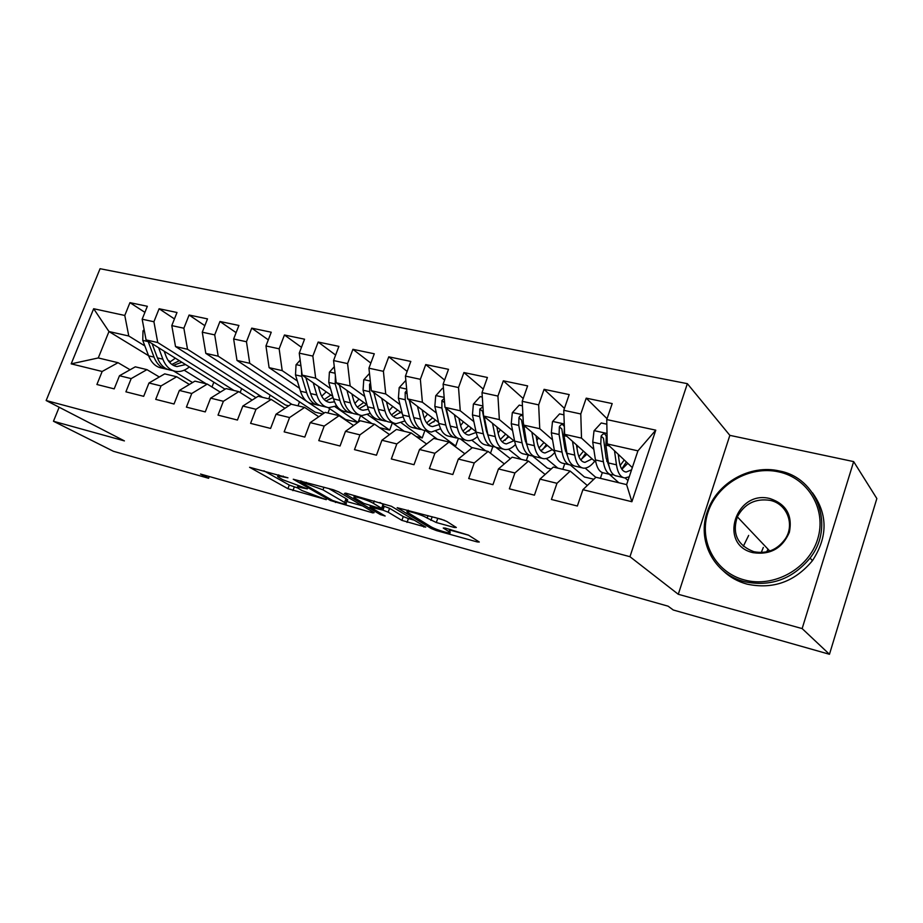 <?xml version="1.0" encoding="UTF-8"?>
<svg xmlns="http://www.w3.org/2000/svg" width="923" height="923" viewBox="0 0 923 923"><rect width="100%" height="100%" fill="white"/><g stroke="black" fill="none" stroke-linecap="round" stroke-linejoin="round"><path stroke-width="1.38" d="M287.964 477.814L249.591 467.292L287.918 488.694L326.304 499.666L302.006 490.551L297.368 487.782C296.329 486.698 297.979 486.744 302.34 487.898L307.394 488.867L282.853 479.764L277.973 476.833C276.877 475.714 278.527 475.726 282.899 476.879L287.964 477.814M763.321 547.42L761.256 552.531M454.289 527.471L456.331 527.495L446.686 521.38L441.159 519.188L397.144 507.696L431.329 528.567L436.51 530.61L477.237 541.939L479.279 542.009L468.399 535.109L445.209 528.071L443.236 528.025L449.732 532.133C453.528 535.063 435.679 529.802 430.545 526.502L407.458 512.3C403.432 509.208 421.811 514.584 427.176 518.08L436.302 522.522L454.289 527.471L454.658 526.422M802.145 628.586L853.66 461.604L729.851 435.356L678.29 594.285L802.145 628.586L829.465 654.28L673.259 609.999L668.102 606.18L200.522 474.053L208.61 478.276L209.279 476.533M678.29 594.285L629.959 556.696L46.15 400.524L100.065 268.72L687.358 383.668L629.959 556.696M59.164 407.239L53.465 421.257L124.409 440.906L46.15 400.524M53.465 421.257L113.448 451.301L208.61 478.276M338.637 491.855L333.261 489.744L293.26 479.245L330.434 500.52L372.788 512.876L374.127 512.669L338.637 491.855M345.744 493.147L391.41 506.277L425.734 527.148L401.886 520.387L388.179 512.196L382.918 510.131L370.031 507.015L385.156 516.015L380.345 514.572L344.464 493.447L345.744 493.147M148.568 355.701L108.972 331.542L98.276 357.951L71.186 363.858L102.165 371.473L96.915 384.499L114.198 388.871L119.482 375.73L131.181 378.603L125.897 391.825L143.688 396.325L148.984 382.987L161.029 385.941L155.722 399.371L174.032 403.997L179.362 390.452L191.753 393.498L186.411 407.135L205.264 411.9L210.629 398.136L223.389 401.286L218.024 415.131L237.442 420.046L242.83 406.062L255.983 409.293L250.595 423.369L270.601 428.434L276.012 414.219L289.568 417.554L284.157 431.86L304.798 437.075L310.22 422.63L324.204 426.068L318.77 440.617L340.056 445.994L345.502 431.306L359.935 434.86L354.478 449.639L376.446 455.201L381.914 440.259L396.809 443.928L391.329 458.962L414.012 464.707L419.515 449.513L434.895 453.285L429.391 468.596L452.824 474.526L458.339 459.054L474.237 462.965L468.711 478.541L492.94 484.667L498.466 468.93L514.907 472.968L509.369 488.821L534.429 495.166L539.967 479.129L556.973 483.306L551.423 499.458L577.36 506.023L582.909 489.686L595.935 477.26L626.613 484.621L637.931 450.851L607.23 443.928L632.324 467.592M71.186 363.858L93.661 308.732L124.778 315.458L128.782 336.007L144.865 345.94M144.911 312.366L129.947 302.652L124.778 315.458M129.947 302.652L147.345 306.286L142.165 319.208L153.91 321.746L157.741 342.537L234.05 390.51M174.447 318.92L159.102 308.755L153.91 321.746M159.102 308.755L176.997 312.493L171.793 325.611L183.873 328.219L187.531 349.263L262.605 397.351M204.837 325.669L189.1 315.031L183.873 328.219M189.1 315.031L207.502 318.885L202.275 332.199L214.713 334.887L218.186 356.174L291.91 404.378M236.115 332.649L219.962 321.492L214.713 334.887M219.962 321.492L238.907 325.461L233.646 338.972L246.464 341.741L249.729 363.293L307.197 401.69M268.305 339.86L251.725 328.138L246.464 341.741M251.725 328.138L271.247 332.222L265.962 345.952L279.15 348.802L282.207 370.619L297.333 380.968M301.463 347.325L284.446 334.991L279.15 348.802M284.446 334.991L304.555 339.191L299.248 353.151L312.851 356.082L315.666 378.165L330.538 388.606M335.626 355.067L318.158 342.041L312.851 356.082M318.158 342.041L338.891 346.379L333.561 360.558L347.579 363.593L350.163 385.941L364.758 396.475M370.838 363.085L352.921 349.321L347.579 363.593M352.921 349.321L374.288 353.786L368.935 368.196L383.403 371.323L385.722 393.959L400.017 404.597M407.147 371.404L388.756 356.82L383.403 371.323M388.756 356.82L410.804 361.435L405.439 376.088L420.357 379.307L422.399 402.243L436.371 412.973M444.609 380.068L425.734 364.562L420.357 379.307M425.734 364.562L448.497 369.327L443.109 384.222L458.523 387.556L460.254 410.781L473.868 421.626M483.271 389.091L463.911 372.546L458.523 387.556M463.911 372.546L487.413 377.472L482.014 392.633L497.935 396.071L499.355 419.596L512.577 430.568M523.191 398.505L503.335 380.807L497.935 396.071M503.335 380.807L527.621 385.883L522.21 401.309L538.663 404.874L539.747 428.71L552.542 439.81M564.438 408.358L544.085 389.333L538.663 404.874M544.085 389.333L569.191 394.583L563.768 410.297L580.786 413.966L581.502 438.125L593.835 449.374M607.046 418.696L586.22 398.148L580.786 413.966M586.22 398.148L612.191 403.582L606.746 419.573L655.768 430.164L631.897 501.731L582.909 489.686M587.316 485.486L570.206 471.099L553.35 467.05L539.967 479.129M556.973 483.306L570.206 471.099M606.746 419.573L607.23 443.928M655.768 430.164L637.931 450.851M545.135 474.468L528.487 461.085L512.173 457.185L498.466 468.93M514.907 472.968L528.487 461.085M606.734 461.142L608.384 462.654M625.159 477.964L627.986 480.537M581.502 438.125L564.634 434.318L595.843 462.215M609.33 474.26L618.837 482.752M563.768 410.297L564.634 434.318M504.327 463.9L488.117 451.416L472.345 447.632L458.339 459.054M474.237 462.965L488.117 451.416M593.835 479.256L584.444 476.995L570.483 465.111M565.372 450.943L566.768 452.155M585.182 468.123L595.82 477.364M539.747 428.71L523.433 425.03L554.608 451.578M522.21 401.309L523.433 425.03M464.834 453.758L449.063 442.048L433.787 438.39L419.515 449.513M434.895 453.285L449.063 442.048M551.204 468.988L547.304 468.053L532.375 455.87M525.349 441.159L526.456 442.094M546.266 458.523L557.85 468.134M499.355 419.596L483.56 416.031L514.688 441.436M482.014 392.633L483.56 416.031M426.576 443.998L411.231 432.979L396.44 429.437L381.914 440.259M396.809 443.928L411.231 432.979M486.583 431.756L487.413 432.426M508.458 449.201L521.183 459.342M460.254 410.781L444.967 407.331L476.037 431.722M495.928 447.343L510.396 458.708M443.109 384.222L444.967 407.331M389.518 434.595L374.588 424.199L360.247 420.761L345.502 431.306M359.935 434.86L374.588 424.199M471.734 440.156L485.579 450.805M422.399 402.243L407.585 398.898L438.575 422.388M460.415 438.956L472.103 447.828M405.439 376.088L407.585 398.898M353.601 425.515L339.076 415.685L325.173 412.35L310.22 422.63M324.204 426.068L339.076 415.685M436.048 431.399L455.685 446.005L453.758 445.532M385.722 393.959L371.358 390.729L402.243 413.412M425.791 430.706L437.444 439.267M368.935 368.196L371.358 390.729M318.77 416.758L304.636 407.424L291.149 404.193L276.012 414.219M289.568 417.554L304.636 407.424M401.39 422.919L422.226 437.94L416.088 436.475M350.163 385.941L336.237 382.803L366.996 404.747M392.217 422.746L404.205 431.295M333.561 360.558L336.237 382.803M284.976 408.278L271.212 399.417L258.128 396.279L242.83 406.062M255.983 409.293L271.212 399.417M367.712 414.692L389.679 430.118L379.607 427.684M315.666 378.165L302.167 375.119L332.776 396.382M359.578 414.992L371.9 423.553M299.248 353.151L302.167 375.119M252.175 400.086L238.78 391.64L226.077 388.595L210.629 398.136M223.389 401.286L238.78 391.64M357.882 422.457L345.606 419.504L327.977 407.551M334.968 406.72L357.928 422.422M282.207 370.619L269.101 367.654L299.56 388.306M265.962 345.952L269.101 367.654M220.32 392.148L207.283 384.083L194.938 381.13L179.362 390.452M191.753 393.498L207.283 384.083M322.762 414L315.135 412.166L236.992 360.42L249.729 363.293M307.982 402.22L324.169 413.043M233.646 338.972L236.992 360.42M189.388 384.453L176.685 376.757L164.698 373.873L148.984 382.987M161.029 385.941L176.685 376.757M288.714 405.808L285.461 405.024L205.817 353.382L218.186 356.174M202.275 332.199L205.817 353.382M159.321 376.999L146.953 369.627L135.289 366.835L119.482 375.73M131.181 378.603L146.953 369.627M187.531 349.263L175.52 346.552L255.936 397.675M171.793 325.611L175.52 346.552M130.097 369.754L118.04 362.693L98.276 357.951M102.165 371.473L118.04 362.693M157.741 342.537L146.065 339.906L225.074 389.206M142.165 319.208L146.065 339.906M829.465 654.28L876.85 498.558L853.66 461.604M729.851 435.356L687.358 383.668M192.561 382.549L173.293 370.792M167.951 360.201L170.547 361.793M184.162 370.204L206.233 383.841M128.782 336.007L108.972 331.542L93.661 308.732M600.388 478.333L602.327 472.599M562.811 469.322L564.749 463.681M526.329 460.577L528.256 455.027M490.482 453.239L492.801 446.663M455.685 446.005L458.396 438.402M422.226 437.94L424.915 430.499M389.679 430.118L392.344 422.838M358.101 422.296L360.558 415.673M327.988 413.031L329.626 408.67M298.002 405.832L299.514 401.828M268.789 398.828L270.208 395.136M240.153 392.506L241.653 388.595M211.978 386.991L213.836 382.203M626.613 484.621L631.897 501.731M263.874 470.799L289.28 485.071L297.541 487.921M346.656 501.501L362.624 505.919M301.336 481.91L300.563 482.141L332.649 500.497L340.737 503.15C345.34 504.385 347.094 504.431 345.998 503.289L322.969 489.848L301.336 481.91L301.636 481.102M345.41 500.208C347.579 500.566 348.236 500.347 347.371 499.528L346.01 498.605L344.625 502.366M328.68 488.486L346.01 498.605M414.404 520.237L408.404 518.576L407.031 522.406M382.976 505.862L389.587 508.308L403.259 516.557L408.404 518.576M373.434 503.381C367.931 499.943 350.636 494.797 354.34 497.693L363.777 503.37L380.207 508.515L381.995 508.538L373.434 503.381L374.323 500.947M382.86 504.881L381.626 508.273M379.93 502.481L383.045 504.362M434.387 517.341L444.563 520.353M450.412 530.194L468.572 535.213M144.115 329.615L142.996 330.884L142.753 340.379L148.615 355.84C151.51 362.993 155.929 367.077 161.894 368.092L164.813 368.785M169.497 362.278L175.37 358.193M158.618 347.74L162.863 359.162C165.713 366.35 170.109 370.446 176.039 371.438C180.608 372.004 185.05 370.492 189.33 366.904M164.167 351.202L166.059 356.313C168.424 362.312 172.082 365.727 177.031 366.558L185.581 364.573M148.015 341.118L154.014 357.097C156.887 364.262 161.294 368.346 167.248 369.362L167.744 369.419M179.362 360.685L171.828 364.423M173.616 370.873L170.64 370.158C164.698 369.154 160.29 365.07 157.429 357.893L152.099 343.679M173.397 365.393L181.819 362.22M744.423 579.967C773.682 588.078 808.698 568.903 817.64 539.17C827.02 509.531 808.098 478.045 778.712 471.884C749.441 465.284 716.906 484.287 707.941 512.519C698.561 540.647 715.025 572.295 744.423 579.967M779.462 470.995C817.143 477.756 835.303 526.156 810.106 558.023C792.372 579.275 770.463 587.143 744.365 581.652C713.491 574.048 696.507 539.909 707.606 510.938C717.09 482.81 750.249 464.038 779.462 470.995M753.076 552.681C717.782 544.928 735.758 489.248 770.22 498.639C786.304 504.189 792.684 515.403 789.373 532.306C782.358 548.366 770.255 555.15 753.076 552.681M770.151 500.37C755.418 498.189 744.48 503.681 737.327 516.834C731.927 533.713 737.431 545.331 753.86 551.712C766.932 554.158 777.431 549.843 785.381 538.755C795.095 524.126 786.754 503.658 770.151 500.37M812.517 492.836C827.919 514.411 827.885 537.024 812.425 560.699C794.807 581.802 773.013 589.624 747.053 584.132C737.719 581.594 729.689 577.083 722.974 570.61M766.701 551.873L767.971 549.139M743.338 546.243L748.657 535.421M300.183 360.166L296.041 364.793L295.498 374.923L300.448 391.202C302.906 398.736 306.909 402.936 312.447 403.812L316.347 404.736M321.7 396.221L326.234 391.837M313.243 382.814L316.854 395.032C319.266 402.59 323.212 406.801 328.703 407.666L336.664 405.889M318.297 386.322L319.935 391.894C321.931 398.205 325.219 401.724 329.799 402.44L334.518 401.828M301.429 369.558L301.74 376.342L306.655 392.656C309.101 400.19 313.082 404.401 318.597 405.278L319.45 405.347M330.826 395.021L324.158 399.567M326.465 407.135L322.496 406.201C316.993 405.324 313.024 401.124 310.589 393.567L305.836 377.669M325.888 400.974L333.099 397.467M334.299 366.719L329.396 372.188L328.773 382.445L333.503 398.909C335.857 406.512 339.756 410.735 345.19 411.577L349.309 412.558M354.859 403.432L359.035 399.071M346.944 390.441L350.405 402.843C352.701 410.481 356.543 414.727 361.92 415.558L370.273 413.366M351.882 393.959L353.451 399.647C355.355 406.028 358.551 409.558 363.039 410.25L368.335 409.304M335.384 375.753L335.211 383.91L339.895 400.397C342.237 408.012 346.102 412.246 351.513 413.089L352.459 413.158M363.766 402.44L357.316 407.147M359.728 415.027L355.528 414.035C350.14 413.204 346.275 408.97 343.956 401.343L339.341 385.018M359.07 408.704L366.662 404.505M369.5 373.423L363.754 379.803L363.062 390.21L367.562 406.835C369.8 414.519 373.584 418.765 378.892 419.584L383.264 420.611M389.021 410.758L392.806 406.478M381.672 398.298L384.972 410.897C387.152 418.615 390.867 422.872 396.129 423.669L404.897 420.992M386.472 401.828L387.983 407.631C389.783 414.081 392.886 417.623 397.271 418.292L403.189 416.919M370.504 382.814L369.558 384.441L369.685 391.71L374.138 408.37C376.365 416.065 380.114 420.323 385.41 421.13L386.449 421.2M399.774 413.089L400.501 412.131M397.675 410.054L391.479 414.935M377.553 406.432L373.827 392.54M393.983 423.161L389.552 422.111C384.268 421.303 380.53 417.058 378.326 409.351L373.873 392.575M393.256 416.642L400.651 412.246M405.843 380.414L399.186 387.648L398.401 398.194L402.647 415.015C404.77 422.769 408.428 427.049 413.619 427.822L418.223 428.918M424.245 418.177L427.591 414.058M417.484 406.397L420.588 419.192C422.653 426.991 426.241 431.272 431.364 432.033L440.606 428.745M422.134 409.927L423.565 415.858C425.272 422.376 428.26 425.941 432.541 426.576L439.117 424.626M406.778 390.371L405.174 392.39L405.232 399.74L409.431 416.596C411.531 424.372 415.165 428.641 420.334 429.414L421.465 429.472M433.775 421.996L435.321 419.93M432.599 417.865L426.668 422.919M413.504 416.631L409.166 400.097M429.287 431.537L424.592 430.43C419.434 429.656 415.823 425.388 413.735 417.6L409.489 400.34M428.468 424.811L435.668 420.184M443.455 388.606L442.382 388.375L435.714 395.748L434.837 406.443L438.817 423.438C440.813 431.283 444.332 435.575 449.386 436.314L454.266 437.467M460.577 425.653L463.427 421.823M454.404 414.739L457.323 427.753C459.25 435.633 462.7 439.936 467.684 440.652C470.88 440.94 474.122 439.59 477.433 436.602M458.916 418.281L460.254 424.338C461.846 430.926 464.731 434.514 468.884 435.102L476.187 432.414M444.251 398.39L441.909 400.582L441.898 408.035L445.821 425.065C447.782 432.933 451.278 437.225 456.308 437.952L457.543 437.998M468.872 431.076L471.203 427.926M468.584 425.872L462.942 431.087M450.297 426.276L445.601 407.828M465.665 440.167L460.704 438.99C455.685 438.275 452.212 433.972 450.262 426.103L446.224 408.312M464.765 433.21L471.745 428.353M482.302 397.063L480.202 396.613L473.395 404.089L472.438 414.946L476.118 432.126C477.976 440.052 481.356 444.367 486.271 445.059L491.428 446.282M496.851 426.876L498.108 433.095L500.37 429.76M492.513 423.345L495.224 436.579C497.001 444.54 500.312 448.866 505.146 449.536C508.515 449.813 511.965 448.128 515.472 444.517M498.108 433.095C499.585 439.752 502.331 443.352 506.369 443.905L513.869 440.767M482.96 406.905L479.81 409.039L479.718 416.585L483.34 433.81C485.175 441.748 488.532 446.063 493.413 446.755L494.751 446.778M505.112 440.352L508.192 436.141M505.689 434.098L500.37 439.452M488.186 436.025L486.248 430.349L482.498 411.243L479.81 409.039M503.185 449.074L497.935 447.828C493.078 447.147 489.744 442.832 487.932 434.871L484.148 416.515M502.193 441.852L508.942 436.752M522.441 405.808L519.245 405.116L512.311 412.719L511.25 423.715L514.619 441.09C516.326 449.109 519.557 453.435 524.31 454.081L529.756 455.385M536.874 440.502L538.49 437.848M531.856 432.206L534.336 445.682C535.963 453.747 539.113 458.085 543.785 458.708C547.374 458.95 551.043 456.85 554.792 452.408M536.009 435.748L537.174 442.129C538.513 448.855 541.143 452.478 545.032 452.997L552.381 449.686M522.972 416.042C521.16 415.038 519.811 415.604 518.945 417.761L518.761 425.422L522.072 442.832C523.756 450.862 526.952 455.189 531.671 455.835L533.136 455.835M542.562 449.847L546.347 444.54M543.97 442.521L539.009 448.001M527.252 445.982L524.933 439.302L521.518 419.977L518.945 417.761M541.893 458.258L536.344 456.943C531.648 456.308 528.464 451.97 526.802 443.928L523.295 422.376M540.82 450.736L547.316 445.371M563.93 414.854L559.569 413.896L552.496 421.615L551.331 432.783L554.365 450.355C555.911 458.454 558.98 462.804 563.561 463.404L569.318 464.765M576.921 447.759L577.821 446.109M572.502 441.356L574.729 455.097C576.194 463.242 579.171 467.592 583.659 468.169C587.247 468.365 590.928 466.046 594.712 461.2M576.46 444.898L577.51 451.451C578.721 458.246 581.202 461.892 584.951 462.365L592.116 458.881M564.357 426.749C562.88 423.819 561.219 423.819 559.361 426.772L559.096 434.537L562.061 452.143C563.584 460.265 566.618 464.615 571.164 465.204L572.756 465.157M581.271 459.573L585.713 453.158M583.463 451.151L578.906 456.7M567.553 456.135L564.864 448.532L561.83 428.987L559.361 426.772M581.848 467.742L575.987 466.346C571.464 465.769 568.453 461.408 566.953 453.285L564.022 435.656L564.38 427.314M580.694 459.873L586.913 454.231M606.838 424.199L601.231 422.976L594.02 430.822L592.739 442.152L595.427 459.919C596.8 468.099 599.685 472.472 604.092 473.014L610.172 474.457M614.51 450.793L616.46 464.823C617.752 473.049 620.544 477.422 624.848 477.941L629.232 476.799M618.26 454.324L619.183 461.096C620.244 467.961 622.575 471.618 626.163 472.045L631.563 469.853M623.106 477.526L616.922 476.06C612.584 475.53 609.745 471.157 608.43 462.942L605.857 445.117L606.319 436.706C605.13 433.141 603.4 432.933 601.138 436.094L600.769 443.963L603.377 461.765C604.727 469.969 607.576 474.341 611.937 474.884L613.668 474.78M621.733 469.022L626.359 461.962M624.26 459.977L620.152 465.515M609.122 466.53L606.123 458.073L603.469 438.298L601.138 436.094M621.883 469.253L627.802 463.323M283.199 476.072L282.899 476.879M302.629 487.136L302.34 487.898M294.275 487.021L292.914 490.644M289.28 485.071L287.918 488.694M373.088 512.057L372.788 512.876M335.764 501.754L335.487 502.493M330.826 499.458L330.434 500.52M323.95 487.194L322.969 489.848M306.286 482.383L305.986 483.191M424.188 526.179L423.865 527.091M403.259 516.557L401.886 520.387M389.587 508.308L388.179 512.196M384.326 506.231L382.918 510.131M372.073 506.266L371.784 507.05M380.772 513.396L380.345 514.572M437.733 518.495L436.302 522.522M432.195 516.742L430.903 520.399M428.053 515.611L427.176 518.08M449.778 529.329L448.97 531.613M477.595 540.924L477.237 541.939M436.925 529.444L436.51 530.61M431.814 527.206L431.329 528.567M144.38 330.999L143.134 330.722M154.014 357.097L148.615 355.84M162.863 359.162L157.429 357.893M148.176 341.602L142.753 340.379M300.91 365.67L296.202 364.62M306.655 392.656L300.448 391.202M316.854 395.032L310.589 393.567M301.74 376.342L295.498 374.923M335.084 373.238L329.557 372.015M339.895 400.397L333.503 398.909M350.405 402.843L343.956 401.343M335.211 383.91L328.773 382.445M370.319 381.037L363.916 379.618M374.138 408.37L367.562 406.835M384.972 410.897L378.326 409.351M369.685 391.71L363.062 390.21M370.781 385.353L369.558 384.441M406.662 389.091L399.347 387.464M409.431 416.596L402.647 415.015M420.588 419.192L413.735 417.6M405.232 399.74L398.401 398.194M410.17 400.859L409.57 400.72M407.112 393.867L405.174 392.39M444.171 397.398L435.875 395.563M445.821 425.065L438.817 423.438M457.323 427.753L450.262 426.103M441.898 408.035L434.837 406.443M447.47 409.293L446.374 409.051M444.598 402.705L441.909 400.582M482.891 405.97L473.568 403.905M483.34 433.81L476.118 432.126M495.224 436.579L487.932 434.871M479.718 416.585L472.438 414.946M485.971 418.004L484.333 417.634M522.903 414.831L512.484 412.523M522.072 442.832L514.619 441.09M534.336 445.682L526.802 443.928M518.761 425.422L511.25 423.715M525.741 426.991L523.537 426.495M564.253 423.992L552.669 421.419M562.061 452.143L554.365 450.355M574.729 455.097L566.953 453.285M559.096 434.537L551.331 432.783M566.826 436.291L564.022 435.656M607.022 433.464L594.193 430.626M603.377 461.765L595.427 459.919M616.46 464.823L608.43 462.942M600.769 443.963L592.739 442.152M609.318 445.901L605.857 445.117M278.723 474.849L278.284 476.003M298.094 485.867L297.668 486.998M300.621 480.825L300.287 481.714M347.371 499.528L345.998 503.289M370.469 505.827L370.135 506.739M355.078 495.697L354.64 496.886M383.426 504.627L381.995 508.538M408.22 510.2L407.781 511.423M450.643 529.571L449.732 532.133M175.024 366.085L177.031 366.558M737.327 516.834L769.759 551.031M812.425 560.699L810.106 558.023M327.942 402.001L329.799 402.44M361.228 409.824L363.039 410.25M395.494 417.865L397.271 418.292M430.81 426.161L432.541 426.576M467.211 434.71L468.884 435.102M504.743 443.525L506.369 443.905M543.462 452.628L545.032 452.997M583.44 462.008L584.951 462.365M624.721 471.711L626.163 472.045"/></g></svg>
